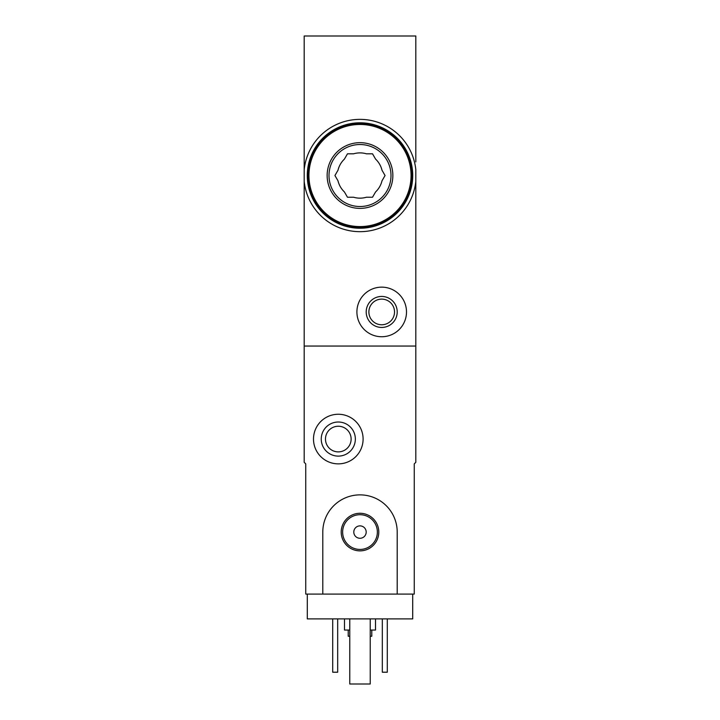 <?xml version="1.0" encoding="UTF-8"?>
<svg xmlns="http://www.w3.org/2000/svg" width="720" height="720" viewBox="0 0 720 720"><rect width="100%" height="100%" fill="white"/><g stroke="black" fill="none" stroke-linecap="round" stroke-linejoin="round"><path stroke-width="1.08" d="M415.809 189.162L415.809 181.413A56.115 56.115 0 0 1 304.191 181.413L304.191 169.632A56.115 56.115 0 0 1 415.809 169.632L415.809 462.312L414.261 463.869L414.261 594.09L397.206 594.09L397.206 532.08A37.206 37.206 0 0 0 360 494.874A37.206 37.206 0 0 0 322.794 532.08L322.794 594.09L305.739 594.09L305.739 463.869L304.191 462.312L304.191 346.05L415.809 346.05L304.191 346.05L304.191 181.413M304.191 169.632L304.191 36L415.809 36L415.809 161.883M415.809 99.873L415.809 127.152M356.904 311.94A24.804 24.804 0 0 1 394.101 290.466A24.804 24.804 0 0 1 394.101 333.423A24.804 24.804 0 0 1 356.904 311.94M366.201 311.94A15.498 15.498 0 0 1 389.457 298.521A15.498 15.498 0 0 1 389.457 325.368A15.498 15.498 0 0 1 366.201 311.94M368.883 311.94A12.816 12.816 0 0 1 388.116 300.843A12.816 12.816 0 0 1 388.116 323.046A12.816 12.816 0 0 1 368.883 311.94M412.704 594.09L412.704 618.894L307.296 618.894L307.296 594.09M348.219 630.054L348.219 636.255L349.767 636.255M370.233 636.255L371.781 636.255L371.781 630.054M344.502 618.894L344.502 630.054L349.767 630.054M370.233 630.054L375.498 630.054L375.498 618.894M387.288 618.894L387.288 672.219L382.32 672.219L382.32 618.894M337.68 618.894L337.68 672.219L332.712 672.219L332.712 618.894M313.497 439.065A24.804 24.804 0 0 1 350.703 417.582A24.804 24.804 0 0 1 350.703 460.539A24.804 24.804 0 0 1 313.497 439.065M321.246 439.065A17.055 17.055 0 0 1 346.824 424.296A17.055 17.055 0 0 1 346.824 453.834A17.055 17.055 0 0 1 321.246 439.065M325.476 439.065A12.816 12.816 0 0 1 344.709 427.959A12.816 12.816 0 0 1 344.709 450.162A12.816 12.816 0 0 1 325.476 439.065M370.233 618.894L370.233 684L349.767 684L349.767 618.894M322.794 594.09L397.206 594.09M341.208 532.08A18.792 18.792 0 0 1 369.396 515.799A18.792 18.792 0 0 1 369.396 548.352A18.792 18.792 0 0 1 341.208 532.08M353.799 532.08A6.201 6.201 0 0 1 363.096 526.707A6.201 6.201 0 0 1 363.096 537.444A6.201 6.201 0 0 1 353.799 532.08M342.639 532.08A17.361 17.361 0 0 1 368.685 517.041A17.361 17.361 0 0 1 368.685 547.11A17.361 17.361 0 0 1 342.639 532.08M353.574 197.226A22.635 22.635 0 0 0 366.426 197.226L372.528 197.226L375.588 191.934A22.635 22.635 0 0 0 382.005 180.81L385.065 175.518L382.005 170.235A22.635 22.635 0 0 0 375.588 159.111L372.528 153.819L366.426 153.819A22.635 22.635 0 0 0 353.574 153.819L347.472 153.819L344.412 159.111A22.635 22.635 0 0 0 337.995 170.235L334.935 175.518L337.995 180.81A22.635 22.635 0 0 0 344.412 191.934L347.472 197.226L353.574 197.226M360 228.231A52.704 52.704 0 0 0 405.648 149.166A52.704 52.704 0 0 0 314.352 149.166A52.704 52.704 0 0 0 360 228.231M360 227.61A52.092 52.092 0 0 0 405.108 149.481A52.092 52.092 0 0 0 314.892 149.481A52.092 52.092 0 0 0 360 227.61A52.092 52.092 0 0 0 405.108 149.481A52.092 52.092 0 0 0 314.892 149.481A52.092 52.092 0 0 0 360 227.61M360 208.386A32.868 32.868 0 0 0 388.458 159.093A32.868 32.868 0 0 0 331.542 159.093A32.868 32.868 0 0 0 360 208.386M360 206.523A31.005 31.005 0 0 0 386.847 160.02A31.005 31.005 0 0 0 333.153 160.02A31.005 31.005 0 0 0 360 206.523A31.005 31.005 0 0 0 386.847 160.02A31.005 31.005 0 0 0 333.153 160.02A31.005 31.005 0 0 0 360 206.523M360 226.584A51.066 51.066 0 0 0 404.226 149.994A51.066 51.066 0 0 0 315.774 149.994A51.066 51.066 0 0 0 360 226.584"/></g></svg>
